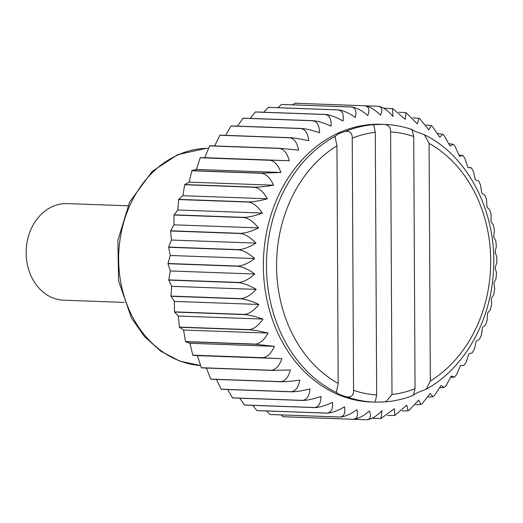 <?xml version="1.0" encoding="UTF-8"?>
<svg xmlns="http://www.w3.org/2000/svg" width="523" height="523" viewBox="0 0 523 523"><rect width="100%" height="100%" fill="white"/><g stroke="black" fill="none" stroke-linecap="round" stroke-linejoin="round"><path stroke-width="0.78" d="M367.074 419.766L366.512 419.766C370.493 419.328 371.454 416.406 369.388 411C363.55 416.092 358.196 418.845 353.319 419.269A157.07 127.658 -87.9 0 1 353.162 419.25C357.196 418.76 358.425 415.582 356.849 409.712C350.606 414.249 345.023 416.7 340.107 417.053A157.07 127.658 -87.9 0 1 339.943 417.021C344.042 416.485 345.559 413.085 344.513 406.822C337.91 410.751 332.131 412.863 327.169 413.157A157.07 127.658 -87.9 0 1 327.012 413.098C331.17 412.529 333.001 408.947 332.51 402.35C325.6 405.639 319.651 407.391 314.656 407.607A157.07 127.658 -87.9 0 1 314.506 407.528C318.729 406.933 320.88 403.213 320.972 396.362C313.813 398.957 307.727 400.33 302.706 400.468A157.07 127.658 -87.9 0 1 302.562 400.376C306.844 399.762 309.335 395.937 310.021 388.903C302.68 390.792 296.489 391.766 291.442 391.825A157.07 127.658 -87.9 0 1 291.311 391.714C295.658 391.086 298.489 387.21 299.784 380.071C292.318 381.228 286.055 381.79 280.995 381.764A157.07 127.658 -87.9 0 1 280.877 381.633C285.29 381.005 288.461 377.116 290.37 369.957L271.476 370.402A157.07 127.658 -87.9 0 1 271.372 370.258C275.85 369.637 279.36 365.773 281.884 358.673L262.991 357.863A157.07 127.658 -87.9 0 1 262.899 357.706C267.449 357.098 271.287 353.313 274.412 346.344L255.636 344.278A157.07 127.658 -87.9 0 1 255.551 344.108C260.166 343.526 264.331 339.852 268.044 333.099C260.709 331.262 254.524 330.163 249.484 329.804A157.07 127.658 -87.9 0 1 249.412 329.621C254.093 329.072 258.571 325.561 262.847 319.089C255.708 316.533 249.621 315.029 244.601 314.591A157.07 127.658 -87.9 0 1 244.555 314.401C249.288 313.892 254.06 310.577 258.878 304.464C251.988 301.215 246.045 299.333 241.051 298.816A157.07 127.658 -87.9 0 1 241.018 298.62C245.803 298.149 250.863 295.077 256.185 289.389C249.595 285.48 243.823 283.231 238.867 282.642A157.07 127.658 -87.9 0 1 238.848 282.44C243.692 282.028 249 279.223 254.786 274.019C248.562 269.502 242.992 266.907 238.076 266.246L168.007 263.71A157.07 127.658 -87.9 0 1 168.007 263.514L170.223 255.479L168.615 247.281A157.07 127.658 -87.9 0 1 168.628 247.085L171.459 240.044L170.609 230.996A157.07 127.658 -87.9 0 1 170.642 230.8L173.996 224.825L173.976 215.025A157.07 127.658 -87.9 0 1 174.028 214.835L177.813 209.998L178.683 199.557A157.07 127.658 -87.9 0 1 178.748 199.374L182.86 195.713L184.665 184.75A157.07 127.658 -87.9 0 1 184.743 184.573L189.091 182.135L191.863 170.766A157.07 127.658 -87.9 0 1 191.961 170.603L196.426 169.413L200.204 157.769A157.07 127.658 -87.9 0 1 200.309 157.619L204.794 157.685L209.586 145.891A157.07 127.658 -87.9 0 1 209.71 145.754L279.772 148.29L298.581 150.134C297.221 142.877 294.351 138.765 289.984 137.797L219.915 135.267A157.07 127.658 -87.9 0 1 220.046 135.143L290.115 137.68C295.129 138.02 301.333 139.046 308.72 140.759C307.969 133.574 305.445 129.508 301.143 128.547L231.074 126.01A157.07 127.658 -87.9 0 1 231.212 125.906L301.281 128.442C306.275 128.861 312.381 130.286 319.592 132.731C319.435 125.69 317.239 121.702 313.009 120.761L242.94 118.224A157.07 127.658 -87.9 0 1 243.09 118.139L313.153 120.676C318.121 121.173 324.09 122.983 331.066 126.128C331.49 119.316 329.621 115.446 325.45 114.53L255.387 111.994A157.07 127.658 -87.9 0 1 255.538 111.929L325.607 114.465C330.543 115.034 336.348 117.217 343.016 121.022C344.003 114.511 342.447 110.811 338.335 109.928L268.273 107.392A157.07 127.658 -87.9 0 1 268.43 107.346L338.499 109.882C343.395 110.516 349.004 113.046 355.32 117.479C356.836 111.334 355.575 107.836 351.528 106.993L281.459 104.456A157.07 127.658 -87.9 0 1 281.622 104.437L351.685 106.973C356.542 107.666 361.923 110.523 367.839 115.524C369.846 109.817 368.859 106.568 364.871 105.77L294.802 103.234A157.07 127.658 -87.9 0 1 294.965 103.234L365.028 105.764C369.833 106.522 374.971 109.667 380.43 115.191C382.901 109.98 382.163 107.006 378.221 106.267L365.59 105.809M254.786 274.019L170.302 270.966L168.007 263.71M353.319 419.269L283.257 416.733A157.07 127.658 -87.9 0 1 283.093 416.713L281.165 414.922M340.107 417.053L270.038 414.517A157.07 127.658 -87.9 0 1 269.881 414.484L266.619 410.96M327.169 413.157L257.1 410.62A157.07 127.658 -87.9 0 1 256.95 410.562L252.805 405.364M314.656 407.607L244.587 405.07A157.07 127.658 -87.9 0 1 244.444 404.992L239.789 398.193M302.706 400.468L232.637 397.931A157.07 127.658 -87.9 0 1 232.5 397.84L227.642 389.517M291.442 391.825L221.379 389.289A157.07 127.658 -87.9 0 1 221.242 389.177L216.463 379.43M280.995 381.764L210.932 379.227A157.07 127.658 -87.9 0 1 210.808 379.103L206.343 368.048M271.476 370.402L201.414 367.865A157.07 127.658 -87.9 0 1 201.303 367.721L197.4 355.62L192.928 355.326A157.07 127.658 -87.9 0 1 192.83 355.169L189.934 343.284L185.567 341.741A157.07 127.658 -87.9 0 1 185.488 341.571L183.566 330.039L179.415 327.267A157.07 127.658 -87.9 0 1 179.35 327.084L178.369 316.029L174.538 312.054A157.07 127.658 -87.9 0 1 174.486 311.865L174.401 301.405L170.988 296.28A157.07 127.658 -87.9 0 1 170.949 296.083L171.701 286.329L168.805 280.106A157.07 127.658 -87.9 0 1 168.785 279.903L170.302 270.966M214.652 145.93L219.915 135.267M225.603 135.346L231.074 126.01M237.501 126.135L242.94 118.224M250.262 118.401L255.387 111.994M263.788 112.229L268.273 107.392M277.988 107.692L281.459 104.456M292.795 104.835L294.802 103.234M238.076 266.246A157.07 127.658 -87.9 0 1 238.076 266.05C242.96 265.691 248.503 263.187 254.701 258.539C248.889 253.446 243.548 250.543 238.678 249.817L168.615 247.281M254.701 258.539L170.223 255.479M385.797 401.841C395.185 401.036 404.357 398.872 413.32 395.349L415.046 388.694A131.698 107.038 -87.9 0 1 391.989 394.512L385.797 401.841L385.039 401.886L375.246 402.141L376.665 394.917A131.698 107.038 -87.9 0 1 353.555 390.321C353.653 395.375 351.338 397.526 346.599 396.78C341.597 395.532 338.329 394.172 336.786 392.681L336.472 391.825L338.191 383.464L336.949 145.806L335.138 137.137L335.446 136.137C336.969 134.352 340.225 132.816 345.213 131.515C349.92 130.796 352.26 132.999 352.234 138.137A131.698 107.038 -87.9 0 1 375.292 132.319L373.795 124.637L373.494 125.01M353.555 390.321L352.234 138.137M345.213 131.515A138.948 112.929 -87.9 0 1 373.795 124.637L383.588 124.376C388.236 124.585 390.583 127.096 390.616 131.914A131.698 107.038 -87.9 0 1 413.726 136.51L411.928 129.547M238.076 266.05L168.007 263.514M238.678 249.817A157.07 127.658 -87.9 0 1 238.697 249.621L168.628 247.085M375.246 402.141L375.233 402.141A138.948 112.929 -87.9 0 1 374.39 402.115L371.297 402.004A138.948 112.929 -87.9 0 1 263.376 262.605A138.948 112.929 -87.9 0 1 375.599 124.265A138.948 112.929 -87.9 0 1 381.345 124.291L384.444 124.409C393.806 124.749 402.978 126.461 411.954 129.527M238.697 249.621C243.62 249.327 249.366 247.157 255.937 243.103C250.582 237.501 245.496 234.311 240.678 233.533A157.07 127.658 -87.9 0 1 240.711 233.336C245.666 233.114 251.589 231.297 258.48 227.884C253.622 221.837 248.811 218.398 244.045 217.561A157.07 127.658 -87.9 0 1 244.097 217.372C249.079 217.228 255.146 215.79 262.291 213.057C257.963 206.624 253.452 202.963 248.745 202.094A157.07 127.658 -87.9 0 1 248.811 201.904C253.818 201.839 259.996 200.793 267.345 198.773C263.572 192.026 259.369 188.195 254.734 187.286A157.07 127.658 -87.9 0 1 254.812 187.11C259.833 187.123 266.089 186.482 273.568 185.194C270.384 178.206 266.508 174.244 261.931 173.303A157.07 127.658 -87.9 0 1 262.023 173.139L280.91 172.472C278.321 165.314 274.778 161.261 270.267 160.306A157.07 127.658 -87.9 0 1 270.378 160.149L289.278 160.744C287.304 153.494 284.094 149.395 279.655 148.427L209.586 145.891M372.082 418.282L380.927 418.511L381.98 410.666C376.599 416.256 371.493 419.289 366.675 419.76M387.55 415.452L394.702 415.491L394.499 408.718L380.927 418.511M401.997 410.928L408.032 410.79L406.802 405.175L394.702 415.491M415.582 404.756L420.793 404.495L418.753 400.069L408.953 410.398L408.032 410.79M428.298 397.022L432.854 396.709L430.226 393.466L422.074 403.756L420.793 404.495M440.091 387.805L444.112 387.543L441.098 385.438L434.482 395.506L432.854 396.709M450.878 377.214L454.48 377.103L451.238 376.063L446.027 385.771L444.112 387.543M461.162 365.381C464.921 365.525 464.712 365.551 460.541 365.453L456.592 374.69L454.48 377.103M471.262 167.739L473.223 170.982L475.407 179.853L478.637 180.971L480.506 184.867L481.775 193.098L484.828 195.027L486.495 199.531L486.972 207.108L489.776 209.782L491.143 214.803L490.94 221.732L493.451 225.086L494.425 230.512L493.634 236.808L495.811 240.796L496.327 246.503L495.033 252.171L496.817 256.767L496.85 262.598L495.118 267.658L496.464 272.843L496 278.654L493.882 283.093L494.745 288.859L493.804 294.501L491.339 298.313L491.653 304.661L490.28 309.995L487.528 313.14L487.207 320.083L485.475 324.979L482.474 327.424L481.435 334.962L479.434 339.316L476.25 341.003L474.368 349.129L472.217 352.868L468.909 353.725L466.065 362.426L463.875 365.505M378.384 106.287C383.13 107.091 387.994 110.49 392.969 116.479L392.518 108.614L392.851 108.692L405.305 119.375L406.025 112.667L417.308 123.84L418.962 118.361L419.858 118.826L428.847 129.835L431.214 125.605L432.449 126.442L439.797 137.288L442.654 134.274L444.204 135.614L450.035 146.12L453.199 144.27L454.99 146.192L459.449 156.233L462.757 155.462L464.692 158.031L467.935 167.517C472.092 167.746 472.302 167.798 468.549 167.674M462.757 155.462L459.181 155.096M453.199 144.27L449.224 143.72M442.654 134.274L438.156 133.64M431.214 125.605L426.062 124.964M418.962 118.361L412.98 117.786M406.025 112.667L398.931 112.184M392.518 108.614L383.745 108.202M378.802 106.313L378.221 106.267M238.867 282.642L168.805 280.106M238.848 282.44L168.785 279.903M241.051 298.816L170.988 296.28M241.018 298.62L170.949 296.083M240.678 233.533L170.609 230.996M255.937 243.103L171.459 240.044M258.48 227.884L173.996 224.825M240.711 233.336L170.642 230.8M262.291 213.057L177.813 209.998M244.097 217.372L174.028 214.835M248.745 202.094L178.683 199.557M254.734 187.286L184.665 184.75M267.345 198.773L182.86 195.713M273.568 185.194L189.091 182.135M254.812 187.11L184.743 184.573M280.91 172.472L196.426 169.413M262.023 173.139L191.961 170.603M270.267 160.306L200.204 157.769M289.278 160.744L204.794 157.685M366.512 419.766L296.443 417.23M353.162 419.25L283.093 416.713M327.012 413.098L256.95 410.562M314.506 407.528L244.444 404.992M291.311 391.714L221.242 389.177M280.877 381.633L210.808 379.103M262.991 357.863L192.928 355.326M281.884 358.673L197.4 355.62M274.412 346.344L189.934 343.284M262.899 357.706L192.83 355.169M268.044 333.099L183.566 330.039M255.551 344.108L185.488 341.571M249.484 329.804L179.415 327.267M244.601 314.591L174.538 312.054M262.847 319.089L178.369 316.029M258.878 304.464L174.401 301.405M244.555 314.401L174.486 311.865M256.185 289.389L171.701 286.329M124.343 302.392L63.688 300.195A48.332 39.277 -87.9 0 1 26.15 251.707A48.332 39.277 -87.9 0 1 65.185 203.591A48.332 39.277 -87.9 0 1 67.186 203.597L127.841 205.794M415.046 388.694L413.726 136.51M429.089 143.367A131.698 107.038 -87.9 0 1 490.711 260.578A131.698 107.038 -87.9 0 1 430.331 381.019L429.089 143.367L424.408 134.771L422.048 133.842C417.145 132.234 413.87 130.868 412.235 129.743M430.331 381.019L426.245 389.197L423.395 390.387C418.505 392.047 415.242 393.584 413.628 395.002M346.599 396.78A138.948 112.929 -87.9 0 0 374.39 402.115L374.939 401.919M376.665 394.917L375.292 132.319M391.989 394.512L390.616 131.914M249.412 329.621L179.35 327.084M255.636 344.278L185.567 341.741M271.372 370.258L201.303 367.721M302.562 400.376L232.5 397.84M339.943 417.021L269.881 414.484M270.378 160.149L200.309 157.619M261.931 173.303L191.863 170.766M248.811 201.904L178.748 199.374M244.045 217.561L173.976 215.025M336.786 392.681A138.948 112.929 -87.9 0 1 266.455 266.253A138.948 112.929 -87.9 0 1 335.446 136.137M338.191 383.464A131.698 107.038 -87.9 0 1 276.569 266.246A131.698 107.038 -87.9 0 1 336.949 145.806M383.588 124.376A138.948 112.929 -87.9 0 1 384.444 124.409M200.584 365.557A108.738 88.38 -87.9 0 1 118.708 255.028A108.738 88.38 -87.9 0 1 206.5 148.329A108.738 88.38 -87.9 0 1 208.585 148.31L206.265 148.329L177.611 154.684L152.173 171.439L129.586 202.126L117.884 240.371L118.538 280.74L131.41 317.892L144.459 336.557L160.79 351.221L179.912 361.171L200.59 365.557M424.408 134.771C469.124 156.357 497.974 214.816 493.346 272.79C490.352 322.188 463.836 368.558 426.245 389.197"/></g></svg>

